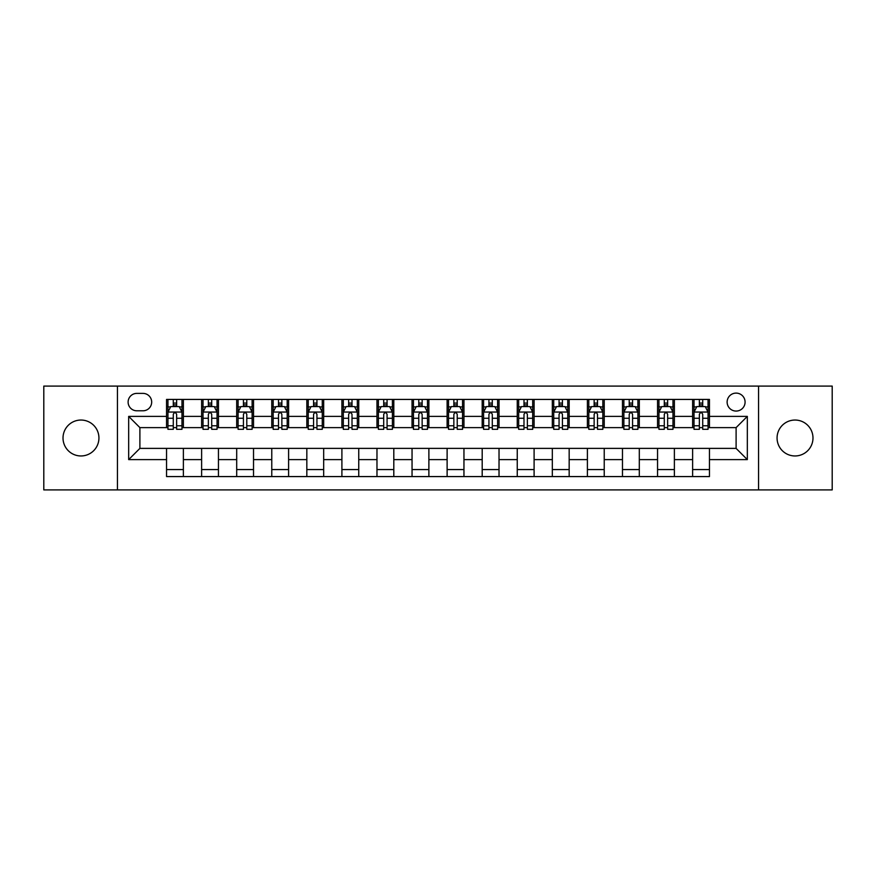 <?xml version="1.0" encoding="UTF-8"?>
<svg xmlns="http://www.w3.org/2000/svg" width="876" height="876" viewBox="0 0 876 876"><rect width="100%" height="100%" fill="white"/><g stroke="black" fill="none" stroke-linecap="round" stroke-linejoin="round"><path stroke-width="1.31" d="M795.025 420.042A17.958 17.958 0 0 0 777.067 438A17.958 17.958 0 0 0 795.025 455.958A17.958 17.958 0 0 0 812.983 438A17.958 17.958 0 0 0 795.025 420.042M80.975 420.042A17.958 17.958 0 0 0 63.017 438A17.958 17.958 0 0 0 80.975 455.958A17.958 17.958 0 0 0 98.933 438A17.958 17.958 0 0 0 80.975 420.042M736.103 393.105A8.979 8.979 0 0 0 727.124 402.084A8.979 8.979 0 0 0 736.103 411.063A8.979 8.979 0 0 0 745.082 402.084A8.979 8.979 0 0 0 736.103 393.105M758.55 489.903L832.2 489.903L832.2 386.097L758.55 386.097L758.55 489.903L117.45 489.903L117.45 386.097L43.8 386.097L43.8 489.903L117.45 489.903M136.809 410.789L142.985 410.789A8.694 8.694 0 0 0 151.679 402.084A8.694 8.694 0 0 0 142.985 393.39L136.809 393.39A8.694 8.694 0 0 0 128.115 402.084A8.694 8.694 0 0 0 136.809 410.789M758.55 386.097L117.45 386.097M166.549 459.604L128.673 459.604L128.673 416.396L166.549 416.396L166.549 427.619L139.897 427.619L139.897 448.381L166.549 448.381L166.549 476.577L709.45 476.577L709.45 448.381L736.103 448.381L736.103 427.619L709.45 427.619L709.45 416.396L747.327 416.396L747.327 459.604L709.45 459.604M709.45 416.396L709.45 399.423L166.549 399.423L166.549 416.396M692.62 399.423L692.62 427.619L694.022 427.619M699.355 427.619L702.716 427.619M708.049 427.619L709.45 427.619M692.62 427.619L672.976 427.619M657.548 399.423L657.548 427.619L658.949 427.619M664.282 427.619L667.643 427.619M657.548 427.619L637.903 427.619M622.475 399.423L622.475 427.619L623.876 427.619M629.209 427.619L632.571 427.619M622.475 427.619L602.83 427.619M587.402 399.423L587.402 427.619L588.803 427.619M594.136 427.619L597.509 427.619M587.402 427.619L567.768 427.619M552.329 399.423L552.329 427.619L553.731 427.619M559.063 427.619L562.436 427.619M552.329 427.619L532.696 427.619M517.256 399.423L517.256 427.619L518.669 427.619M523.99 427.619L527.363 427.619M517.256 427.619L497.623 427.619M482.194 399.423L482.194 427.619L483.596 427.619M488.928 427.619L492.29 427.619M482.194 427.619L462.55 427.619M447.121 399.423L447.121 427.619L448.523 427.619M453.856 427.619L457.217 427.619M447.121 427.619L427.477 427.619M412.048 399.423L412.048 427.619L413.45 427.619M418.783 427.619L422.144 427.619M412.048 427.619L392.404 427.619M376.976 399.423L376.976 427.619L378.377 427.619M383.71 427.619L387.072 427.619M376.976 427.619L357.331 427.619M341.903 399.423L341.903 427.619L343.304 427.619M348.637 427.619L352.01 427.619M341.903 427.619L322.269 427.619M306.83 399.423L306.83 427.619L308.232 427.619M313.564 427.619L316.937 427.619M306.83 427.619L287.197 427.619M271.768 399.423L271.768 427.619L273.17 427.619M278.491 427.619L281.864 427.619M271.768 427.619L252.124 427.619M236.695 399.423L236.695 427.619L238.097 427.619M243.429 427.619L246.791 427.619M236.695 427.619L217.051 427.619M201.622 399.423L201.622 427.619L203.024 427.619M208.357 427.619L211.718 427.619M201.622 427.619L181.978 427.619M166.549 427.619L167.951 427.619M173.284 427.619L176.645 427.619M166.549 448.381L183.38 448.381L183.38 476.577M709.45 448.381L183.38 448.381M183.38 399.423L183.38 427.619M166.549 406.431L167.951 406.431M173.284 406.431L176.645 406.431M181.978 406.431L183.38 406.431M166.549 469.569L183.38 469.569M201.622 448.381L201.622 476.577M218.452 399.423L218.452 427.619M201.622 406.431L203.024 406.431M208.357 406.431L211.718 406.431M217.051 406.431L218.452 406.431M218.452 448.381L218.452 476.577M201.622 469.569L218.452 469.569M236.695 448.381L236.695 476.577M253.525 448.381L253.525 476.577M236.695 469.569L253.525 469.569M253.525 399.423L253.525 427.619M236.695 406.431L238.097 406.431M243.429 406.431L246.791 406.431M252.124 406.431L253.525 406.431M271.768 448.381L271.768 476.577M288.598 448.381L288.598 476.577M271.768 469.569L288.598 469.569M288.598 399.423L288.598 427.619M271.768 406.431L273.17 406.431M278.491 406.431L281.864 406.431M287.197 406.431L288.598 406.431M306.83 448.381L306.83 476.577M323.671 448.381L323.671 476.577M306.83 469.569L323.671 469.569M323.671 399.423L323.671 427.619M306.83 406.431L308.232 406.431M313.564 406.431L316.937 406.431M322.269 406.431L323.671 406.431M341.903 448.381L341.903 476.577M358.744 448.381L358.744 476.577M341.903 469.569L358.744 469.569M358.744 399.423L358.744 427.619M341.903 406.431L343.304 406.431M348.637 406.431L352.01 406.431M357.331 406.431L358.744 406.431M376.976 448.381L376.976 476.577M393.806 448.381L393.806 476.577M376.976 469.569L393.806 469.569M393.806 399.423L393.806 427.619M376.976 406.431L378.377 406.431M383.71 406.431L387.072 406.431M392.404 406.431L393.806 406.431M412.048 448.381L412.048 476.577M428.879 448.381L428.879 476.577M412.048 469.569L428.879 469.569M428.879 399.423L428.879 427.619M412.048 406.431L413.45 406.431M418.783 406.431L422.144 406.431M427.477 406.431L428.879 406.431M447.121 448.381L447.121 476.577M463.951 448.381L463.951 476.577M447.121 469.569L463.951 469.569M463.951 399.423L463.951 427.619M447.121 406.431L448.523 406.431M453.856 406.431L457.217 406.431M462.55 406.431L463.951 406.431M482.194 448.381L482.194 476.577M499.024 448.381L499.024 476.577M482.194 469.569L499.024 469.569M499.024 399.423L499.024 427.619M482.194 406.431L483.596 406.431M488.928 406.431L492.29 406.431M497.623 406.431L499.024 406.431M517.256 448.381L517.256 476.577M534.097 448.381L534.097 476.577M517.256 469.569L534.097 469.569M534.097 399.423L534.097 427.619M517.256 406.431L518.669 406.431M523.99 406.431L527.363 406.431M532.696 406.431L534.097 406.431M552.329 448.381L552.329 476.577M569.17 448.381L569.17 476.577M552.329 469.569L569.17 469.569M569.17 399.423L569.17 427.619M552.329 406.431L553.731 406.431M559.063 406.431L562.436 406.431M567.768 406.431L569.17 406.431M587.402 448.381L587.402 476.577M604.232 448.381L604.232 476.577M587.402 469.569L604.232 469.569M604.232 399.423L604.232 427.619M587.402 406.431L588.803 406.431M594.136 406.431L597.509 406.431M602.83 406.431L604.232 406.431M622.475 448.381L622.475 476.577M639.305 448.381L639.305 476.577M622.475 469.569L639.305 469.569M639.305 399.423L639.305 427.619M622.475 406.431L623.876 406.431M629.209 406.431L632.571 406.431M637.903 406.431L639.305 406.431M657.548 448.381L657.548 476.577M674.378 448.381L674.378 476.577M657.548 469.569L674.378 469.569M674.378 399.423L674.378 427.619M657.548 406.431L658.949 406.431M664.282 406.431L667.643 406.431M672.976 406.431L674.378 406.431M692.62 448.381L692.62 476.577M692.62 469.569L709.45 469.569M692.62 406.431L694.022 406.431M699.355 406.431L702.716 406.431M708.049 406.431L709.45 406.431M139.897 427.619L128.673 416.396M139.897 448.381L128.673 459.604M747.327 416.396L736.103 427.619M747.327 459.604L736.103 448.381M176.645 403.07L173.284 403.07M181.978 425.78L176.645 425.78L176.645 429.306L181.978 429.306L181.978 412.191L179.175 406.574L170.754 406.574L167.951 412.191L167.951 429.306L173.284 429.306L173.284 425.78L167.951 425.78M167.951 412.191L167.951 399.423M181.978 412.191L181.978 399.423M173.284 406.574L173.284 399.423M176.645 399.423L176.645 406.574M176.645 425.78L176.645 414.293C175.529 412.125 174.412 412.125 173.284 414.293L173.284 425.78M211.718 403.07L208.357 403.07M217.051 425.78L211.718 425.78L211.718 429.306L217.051 429.306L217.051 412.191L214.248 406.574L205.827 406.574L203.024 412.191L203.024 429.306L208.357 429.306L208.357 425.78L203.024 425.78M203.024 412.191L203.024 399.423M217.051 412.191L217.051 399.423M208.357 406.574L208.357 399.423M211.718 399.423L211.718 406.574M211.718 425.78L211.718 414.293C210.601 412.125 209.474 412.125 208.357 414.293L208.357 425.78M246.791 403.07L243.429 403.07M252.124 425.78L246.791 425.78L246.791 429.306L252.124 429.306L252.124 412.191L249.321 406.574L240.9 406.574L238.097 412.191L238.097 429.306L243.429 429.306L243.429 425.78L238.097 425.78M238.097 412.191L238.097 399.423M252.124 412.191L252.124 399.423M243.429 406.574L243.429 399.423M246.791 399.423L246.791 406.574M246.791 425.78L246.791 414.293C245.674 412.125 244.546 412.125 243.429 414.293L243.429 425.78M281.864 403.07L278.491 403.07M287.197 425.78L281.864 425.78L281.864 429.306L287.197 429.306L287.197 412.191L284.393 406.574L275.973 406.574L273.17 412.191L273.17 429.306L278.491 429.306L278.491 425.78L273.17 425.78M273.17 412.191L273.17 399.423M287.197 412.191L287.197 399.423M278.491 406.574L278.491 399.423M281.864 399.423L281.864 406.574M281.864 425.78L281.864 414.293C280.747 412.125 279.619 412.125 278.491 414.293L278.491 425.78M316.937 403.07L313.564 403.07M322.269 425.78L316.937 425.78L316.937 429.306L322.269 429.306L322.269 412.191L319.455 406.574L311.046 406.574L308.232 412.191L308.232 429.306L313.564 429.306L313.564 425.78L308.232 425.78M308.232 412.191L308.232 399.423M322.269 412.191L322.269 399.423M313.564 406.574L313.564 399.423M316.937 399.423L316.937 406.574M316.937 425.78L316.937 414.293C315.809 412.125 314.692 412.125 313.564 414.293L313.564 425.78M352.01 403.07L348.637 403.07M357.331 425.78L352.01 425.78L352.01 429.306L357.331 429.306L357.331 412.191L354.528 406.574L346.119 406.574L343.304 412.191L343.304 429.306L348.637 429.306L348.637 425.78L343.304 425.78M343.304 412.191L343.304 399.423M357.331 412.191L357.331 399.423M348.637 406.574L348.637 399.423M352.01 399.423L352.01 406.574M352.01 425.78L352.01 414.293C350.882 412.125 349.765 412.125 348.637 414.293L348.637 425.78M387.072 403.07L383.71 403.07M392.404 425.78L387.072 425.78L387.072 429.306L392.404 429.306L392.404 412.191L389.601 406.574L381.18 406.574L378.377 412.191L378.377 429.306L383.71 429.306L383.71 425.78L378.377 425.78M378.377 412.191L378.377 399.423M392.404 412.191L392.404 399.423M383.71 406.574L383.71 399.423M387.072 399.423L387.072 406.574M387.072 425.78L387.072 414.293C385.955 412.125 384.838 412.125 383.71 414.293L383.71 425.78M422.144 403.07L418.783 403.07M427.477 425.78L422.144 425.78L422.144 429.306L427.477 429.306L427.477 412.191L424.674 406.574L416.253 406.574L413.45 412.191L413.45 429.306L418.783 429.306L418.783 425.78L413.45 425.78M413.45 412.191L413.45 399.423M427.477 412.191L427.477 399.423M418.783 406.574L418.783 399.423M422.144 399.423L422.144 406.574M422.144 425.78L422.144 414.293C421.027 412.125 419.9 412.125 418.783 414.293L418.783 425.78M457.217 403.07L453.856 403.07M462.55 425.78L457.217 425.78L457.217 429.306L462.55 429.306L462.55 412.191L459.747 406.574L451.326 406.574L448.523 412.191L448.523 429.306L453.856 429.306L453.856 425.78L448.523 425.78M448.523 412.191L448.523 399.423M462.55 412.191L462.55 399.423M453.856 406.574L453.856 399.423M457.217 399.423L457.217 406.574M457.217 425.78L457.217 414.293C456.1 412.125 454.972 412.125 453.856 414.293L453.856 425.78M492.29 403.07L488.928 403.07M497.623 425.78L492.29 425.78L492.29 429.306L497.623 429.306L497.623 412.191L494.82 406.574L486.399 406.574L483.596 412.191L483.596 429.306L488.928 429.306L488.928 425.78L483.596 425.78M483.596 412.191L483.596 399.423M497.623 412.191L497.623 399.423M488.928 406.574L488.928 399.423M492.29 399.423L492.29 406.574M492.29 425.78L492.29 414.293C491.173 412.125 490.045 412.125 488.928 414.293L488.928 425.78M527.363 403.07L523.99 403.07M532.696 425.78L527.363 425.78L527.363 429.306L532.696 429.306L532.696 412.191L529.881 406.574L521.472 406.574L518.669 412.191L518.669 429.306L523.99 429.306L523.99 425.78L518.669 425.78M518.669 412.191L518.669 399.423M532.696 412.191L532.696 399.423M523.99 406.574L523.99 399.423M527.363 399.423L527.363 406.574M527.363 425.78L527.363 414.293C526.246 412.125 525.118 412.125 523.99 414.293L523.99 425.78M562.436 403.07L559.063 403.07M567.768 425.78L562.436 425.78L562.436 429.306L567.768 429.306L567.768 412.191L564.954 406.574L556.545 406.574L553.731 412.191L553.731 429.306L559.063 429.306L559.063 425.78L553.731 425.78M553.731 412.191L553.731 399.423M567.768 412.191L567.768 399.423M559.063 406.574L559.063 399.423M562.436 399.423L562.436 406.574M562.436 425.78L562.436 414.293C561.308 412.125 560.191 412.125 559.063 414.293L559.063 425.78M597.509 403.07L594.136 403.07M602.83 425.78L597.509 425.78L597.509 429.306L602.83 429.306L602.83 412.191L600.027 406.574L591.607 406.574L588.803 412.191L588.803 429.306L594.136 429.306L594.136 425.78L588.803 425.78M588.803 412.191L588.803 399.423M602.83 412.191L602.83 399.423M594.136 406.574L594.136 399.423M597.509 399.423L597.509 406.574M597.509 425.78L597.509 414.293C596.381 412.125 595.264 412.125 594.136 414.293L594.136 425.78M632.571 403.07L629.209 403.07M637.903 425.78L632.571 425.78L632.571 429.306L637.903 429.306L637.903 412.191L635.1 406.574L626.679 406.574L623.876 412.191L623.876 429.306L629.209 429.306L629.209 425.78L623.876 425.78M623.876 412.191L623.876 399.423M637.903 412.191L637.903 399.423M629.209 406.574L629.209 399.423M632.571 399.423L632.571 406.574M632.571 425.78L632.571 414.293C631.454 412.125 630.337 412.125 629.209 414.293L629.209 425.78M667.643 403.07L664.282 403.07M672.976 425.78L667.643 425.78L667.643 429.306L672.976 429.306L672.976 412.191L670.173 406.574L661.752 406.574L658.949 412.191L658.949 429.306L664.282 429.306L664.282 425.78L658.949 425.78M658.949 412.191L658.949 399.423M672.976 412.191L672.976 399.423M664.282 406.574L664.282 399.423M667.643 399.423L667.643 406.574M667.643 425.78L667.643 414.293C666.527 412.125 665.399 412.125 664.282 414.293L664.282 425.78M702.716 403.07L699.355 403.07M708.049 425.78L702.716 425.78L702.716 429.306L708.049 429.306L708.049 412.191L705.246 406.574L696.825 406.574L694.022 412.191L694.022 429.306L699.355 429.306L699.355 425.78L694.022 425.78M694.022 412.191L694.022 399.423M708.049 412.191L708.049 399.423M699.355 406.574L699.355 399.423M702.716 399.423L702.716 406.574M702.716 425.78L702.716 414.293C701.599 412.125 700.471 412.125 699.355 414.293L699.355 425.78M201.622 459.604L183.38 459.604M201.622 416.396L183.38 416.396M236.695 416.396L218.452 416.396M236.695 459.604L218.452 459.604M271.768 416.396L253.525 416.396M271.768 459.604L253.525 459.604M306.83 416.396L288.598 416.396M306.83 459.604L288.598 459.604M341.903 416.396L323.671 416.396M341.903 459.604L323.671 459.604M376.976 416.396L358.744 416.396M376.976 459.604L358.744 459.604M412.048 416.396L393.806 416.396M412.048 459.604L393.806 459.604M447.121 416.396L428.879 416.396M447.121 459.604L428.879 459.604M482.194 416.396L463.951 416.396M482.194 459.604L463.951 459.604M517.256 416.396L499.024 416.396M517.256 459.604L499.024 459.604M552.329 416.396L534.097 416.396M552.329 459.604L534.097 459.604M587.402 416.396L569.17 416.396M587.402 459.604L569.17 459.604M622.475 416.396L604.232 416.396M622.475 459.604L604.232 459.604M657.548 416.396L639.305 416.396M657.548 459.604L639.305 459.604M692.62 416.396L674.378 416.396M692.62 459.604L674.378 459.604M181.912 412.048L168.017 412.048M167.951 406.913L170.59 406.913M179.339 406.913L181.978 406.913M173.284 418.268L167.951 418.268M181.978 418.268L176.645 418.268M176.645 404.854L173.284 404.854M216.985 412.048L203.09 412.048M203.024 406.913L205.663 406.913M214.412 406.913L217.051 406.913M208.357 418.268L203.024 418.268M217.051 418.268L211.718 418.268M211.718 404.854L208.357 404.854M252.058 412.048L238.162 412.048M238.097 406.913L240.736 406.913M249.485 406.913L252.124 406.913M243.429 418.268L238.097 418.268M252.124 418.268L246.791 418.268M246.791 404.854L243.429 404.854M287.12 412.048L273.235 412.048M273.17 406.913L275.798 406.913M284.558 406.913L287.197 406.913M278.491 418.268L273.17 418.268M287.197 418.268L281.864 418.268M281.864 404.854L278.491 404.854M322.193 412.048L308.308 412.048M308.232 406.913L310.87 406.913M319.63 406.913L322.269 406.913M313.564 418.268L308.232 418.268M322.269 418.268L316.937 418.268M316.937 404.854L313.564 404.854M357.266 412.048L343.381 412.048M343.304 406.913L345.943 406.913M354.703 406.913L357.331 406.913M348.637 418.268L343.304 418.268M357.331 418.268L352.01 418.268M352.01 404.854L348.637 404.854M392.339 412.048L378.454 412.048M378.377 406.913L381.016 406.913M389.765 406.913L392.404 406.913M383.71 418.268L378.377 418.268M392.404 418.268L387.072 418.268M387.072 404.854L383.71 404.854M427.411 412.048L413.516 412.048M413.45 406.913L416.089 406.913M424.838 406.913L427.477 406.913M418.783 418.268L413.45 418.268M427.477 418.268L422.144 418.268M422.144 404.854L418.783 404.854M462.484 412.048L448.589 412.048M448.523 406.913L451.162 406.913M459.911 406.913L462.55 406.913M453.856 418.268L448.523 418.268M462.55 418.268L457.217 418.268M457.217 404.854L453.856 404.854M497.546 412.048L483.661 412.048M483.596 406.913L486.235 406.913M494.984 406.913L497.623 406.913M488.928 418.268L483.596 418.268M497.623 418.268L492.29 418.268M492.29 404.854L488.928 404.854M532.619 412.048L518.734 412.048M518.669 406.913L521.297 406.913M530.057 406.913L532.696 406.913M523.99 418.268L518.669 418.268M532.696 418.268L527.363 418.268M527.363 404.854L523.99 404.854M567.692 412.048L553.807 412.048M553.731 406.913L556.37 406.913M565.13 406.913L567.768 406.913M559.063 418.268L553.731 418.268M567.768 418.268L562.436 418.268M562.436 404.854L559.063 404.854M602.765 412.048L588.88 412.048M588.803 406.913L591.442 406.913M600.202 406.913L602.83 406.913M594.136 418.268L588.803 418.268M602.83 418.268L597.509 418.268M597.509 404.854L594.136 404.854M637.837 412.048L623.942 412.048M623.876 406.913L626.515 406.913M635.264 406.913L637.903 406.913M629.209 418.268L623.876 418.268M637.903 418.268L632.571 418.268M632.571 404.854L629.209 404.854M672.91 412.048L659.015 412.048M658.949 406.913L661.588 406.913M670.337 406.913L672.976 406.913M664.282 418.268L658.949 418.268M672.976 418.268L667.643 418.268M667.643 404.854L664.282 404.854M707.983 412.048L694.088 412.048M694.022 406.913L696.661 406.913M705.41 406.913L708.049 406.913M699.355 418.268L694.022 418.268M708.049 418.268L702.716 418.268M702.716 404.854L699.355 404.854"/></g></svg>

